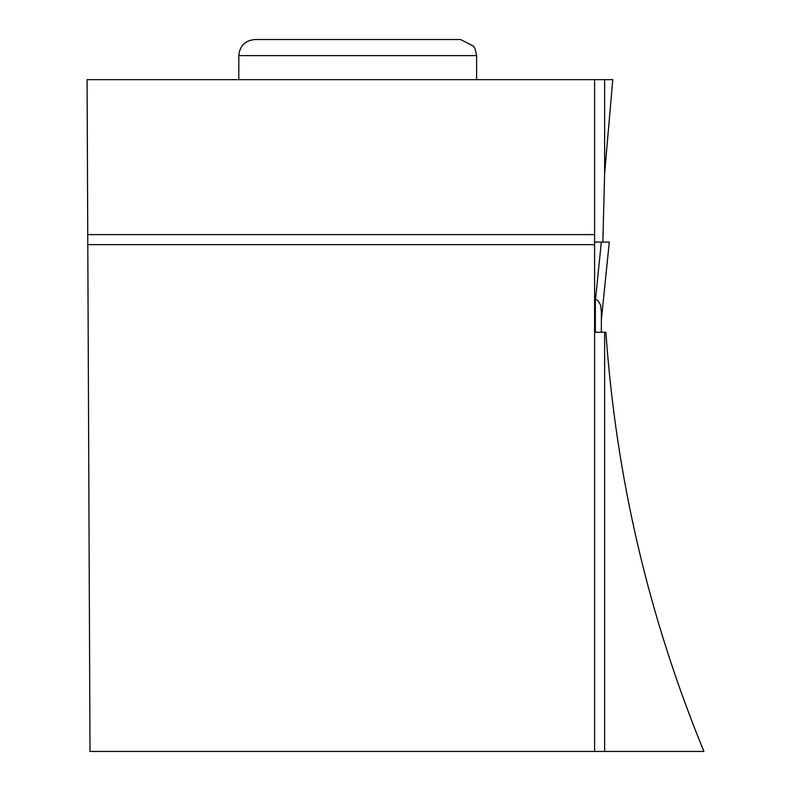 <?xml version="1.0" encoding="UTF-8"?>
<svg xmlns="http://www.w3.org/2000/svg" width="791" height="791" viewBox="0 0 791 791"><rect width="100%" height="100%" fill="white"/><g stroke="black" fill="none" stroke-linecap="round" stroke-linejoin="round"><path stroke-width="1.19" d="M601.358 242.095L594.605 242.095L602.861 242.095L604.631 173.338L604.631 79.654L594.605 79.654L594.605 234.611L87.752 234.611L90.006 751.45L604.631 751.45L604.631 332.24L601.358 332.24L601.358 312.03L600.616 305.158L598.065 300.728L595.514 299.275L601.328 242.095L609.218 242.095L594.605 242.095L609.288 242.095L601.358 320.068L601.358 332.24L594.605 332.24M601.358 312.03L601.358 319.989L609.288 242.095M594.605 299.255L595.514 299.275M604.631 332.24L605.906 332.24C615.991 477.26 648.669 617 703.921 751.45L604.631 751.45M604.631 79.654L612.788 79.654L604.631 173.338M594.605 751.45L594.605 234.611M594.605 79.654L87.079 79.654L87.752 234.611M594.605 244.637L87.791 244.637M476.627 55.597L474.986 48.538L473.483 46.066L460.58 39.55L254.831 39.55C245.091 40.499 239.742 45.848 238.793 55.597L476.627 55.597L476.627 79.654M595.336 332.24L595.336 299.255M238.793 55.597L238.793 79.654"/></g></svg>
